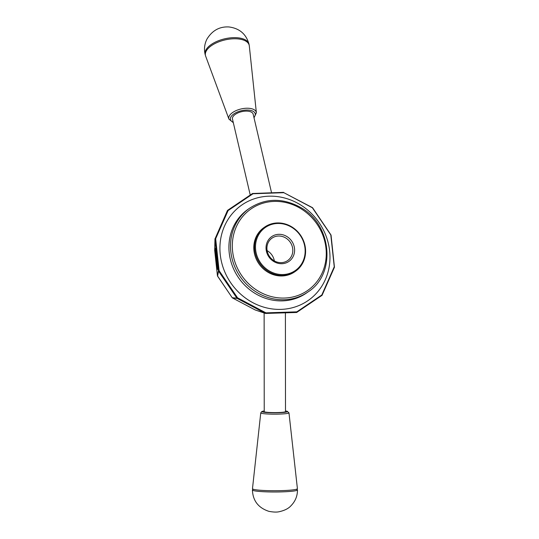 <?xml version="1.0" encoding="UTF-8"?>
<svg xmlns="http://www.w3.org/2000/svg" width="539" height="539" viewBox="0 0 539 539"><rect width="100%" height="100%" fill="white"/><g stroke="black" fill="none" stroke-linecap="round" stroke-linejoin="round"><path stroke-width="0.81" d="M264.13 312.97L264.231 411.628A10.632 0.97 -0.1 0 0 278.474 412.524A10.632 0.97 -0.1 0 0 285.502 411.607L285.401 312.856M278.724 234.317A15.099 13.879 -125.1 0 1 293.418 255.944A15.099 13.879 -125.1 0 1 268.82 256.78A15.099 13.879 -125.1 0 1 278.724 234.317M278.42 236.015A13.677 12.572 -125.1 0 1 291.875 245.353A13.677 12.572 -125.1 0 1 287.732 260.526A13.677 12.572 -125.1 0 1 281.311 262.648A13.677 12.572 -125.1 0 1 267.849 253.31A13.677 12.572 -125.1 0 1 272 238.144A13.677 12.572 -125.1 0 1 278.42 236.015M271.555 192.773L253.175 114.187A10.632 5.073 166.8 0 0 245.73 111.122A10.632 5.073 166.8 0 0 232.464 119.031L250.244 195.044M283.858 192.686L312.546 207.683L331.04 235.058L334.449 267.223L322.066 295.311L296.645 312.479L265.552 313.442L265.956 312.863L296.807 311.845L321.803 295.001L334.254 266.758L330.798 234.923L312.391 207.784L283.858 192.686L253.013 193.757L228.105 210.574L215.661 238.73L219.103 270.652L237.517 297.784M237.584 297.851L237.18 298.424L237.51 297.791L265.956 312.863M266.044 312.889L265.552 313.442L237.18 298.424L232.471 297.946L255.102 309.918A0.707 0.68 108.6 0 0 255.304 309.986M228.051 210.641L227.613 210.318L252.522 193.501L283.588 192.362M219.137 270.74L218.43 270.821L214.973 238.986L227.404 210.567M215.647 238.817L215.021 238.656M214.69 250.264A0.707 0.68 1.4 0 0 214.69 250.44L214.967 238.898M214.973 238.986L214.69 250.44L217.446 275.84A0.707 0.701 11.1 0 0 217.567 276.15L217.574 276.157M322.066 295.311L321.857 294.934M321.857 295.561L321.803 295.001M296.949 312.377L296.888 311.818M296.639 312.479L296.807 311.845M265.552 313.442L255.075 309.905M214.69 250.453L217.446 275.833L232.215 297.717L236.924 298.188L218.551 271.144L217.567 276.15L232.215 297.703M232.471 297.946L232.215 297.717A0.707 0.701 95.8 0 0 232.477 297.946L255.196 309.965L265.653 313.482M295.588 271.211L294.786 271.771A26.943 24.76 -125.1 0 1 282.14 275.961A26.943 24.76 -125.1 0 1 255.634 257.568A26.943 24.76 -125.1 0 1 263.8 227.694L264.595 227.135A26.943 24.76 -125.1 0 1 277.241 222.944A26.943 24.76 -125.1 0 1 303.753 241.337A26.943 24.76 -125.1 0 1 295.588 271.211A26.943 24.76 -125.1 0 1 282.941 275.402A26.943 24.76 -125.1 0 1 256.429 257.009A26.943 24.76 -125.1 0 1 264.595 227.135M216.227 261.024A10.632 0.398 84.2 0 1 215.331 248.257A10.632 0.398 84.2 0 1 216.793 258.801A10.632 0.398 84.2 0 1 217.466 269.419A10.632 0.398 84.2 0 1 216.227 261.024M215.661 238.73L215.007 238.656M219.103 270.652L218.416 270.821L217.446 275.82M253.815 489.399A22.463 2.048 179.9 0 1 252.481 488.684L260.761 412.874A14.108 1.287 -0.1 0 0 261.597 413.325A14.108 1.287 -0.1 0 0 277.369 414.134A14.108 1.287 -0.1 0 0 288.971 412.847L297.407 488.637A22.463 2.048 179.9 0 1 287.375 490.375A22.463 2.048 179.9 0 1 253.815 489.399M296.874 489.446A22.53 2.048 179.9 0 1 297.474 489.911A22.53 2.048 179.9 0 1 278.852 491.952A22.53 2.048 179.9 0 1 253.754 490.652A22.53 2.048 179.9 0 1 252.414 489.958A22.53 2.048 179.9 0 1 253.013 489.486M274.338 260.889A13.677 12.572 54.9 0 0 267.115 250.628M277.545 223.476A26.229 24.114 -125.1 0 1 303.08 261.058A26.229 24.114 -125.1 0 1 260.337 262.5A26.229 24.114 -125.1 0 1 277.545 223.476M253.013 193.757L252.522 193.501M228.105 210.567L227.606 210.311M334.449 267.223L334.241 266.845M228.947 119.126L205.642 56.11A22.463 10.713 -13.2 0 1 224.891 39.947A22.463 10.713 -13.2 0 1 249.308 45.896L256.369 112.712A14.108 6.731 166.8 0 0 244.16 108.42A14.108 6.731 166.8 0 0 229.297 115.979A14.108 6.731 166.8 0 0 228.947 119.126L233.32 122.69M205.406 55.261A22.53 10.746 -13.2 0 1 205.157 54.5A22.53 10.746 -13.2 0 1 224.648 38.835A22.53 10.746 -13.2 0 1 249.031 44.259A22.53 10.746 -13.2 0 1 249.139 45.027M260.761 412.874L261.711 411.587L264.231 410.974A12.693 1.159 -0.1 0 0 273.401 412.766A12.693 1.159 -0.1 0 0 286.809 411.21A12.693 1.159 -0.1 0 0 285.502 410.974M281.102 309.379A58.138 53.435 -125.1 0 1 224.514 226.09A58.138 53.435 -125.1 0 1 319.243 222.89A58.138 53.435 -125.1 0 1 281.102 309.379M284.538 298.047A49.628 45.613 -125.1 0 1 236.237 226.946A49.628 45.613 -125.1 0 1 317.1 224.211A49.628 45.613 -125.1 0 1 284.538 298.047M284.235 299.745A51.043 46.92 -125.1 0 1 234.007 264.898A51.043 46.92 -125.1 0 1 249.476 208.297C265.404 198.076 282.254 197.685 300.034 207.138C331.781 223.773 336.68 273.718 308.193 291.815A51.043 46.92 -125.1 0 1 284.235 299.745M308.193 291.815L306.597 292.94A51.043 46.92 -125.1 0 1 282.638 300.87A51.043 46.92 -125.1 0 1 232.403 266.023A51.043 46.92 -125.1 0 1 247.879 209.422L249.476 208.297M253.93 117.408A12.693 6.057 166.8 0 0 247.374 110.044A12.693 6.057 166.8 0 0 230.874 117.017A12.693 6.057 166.8 0 0 233.219 122.252M252.414 489.958C252.845 500.744 258.336 507.873 268.887 511.343C273.3 512.165 276.696 512.293 279.087 511.74C284.572 510.527 288.547 508.52 291.02 505.71C295.332 501.29 297.481 496.028 297.474 489.911M254.031 117.846L256.369 112.712M205.157 54.52C203.877 49.177 204.476 44.023 206.963 39.071C212.265 30.474 219.582 26.438 228.913 26.95C239.532 28.331 246.235 34.098 249.031 44.259M288.971 412.847L287.159 411.25L285.502 410.954M252.953 489.068L252.953 489.587M296.309 489.291L296.935 489.547L296.935 489.021M288.426 490.301L287.375 490.375"/></g></svg>
